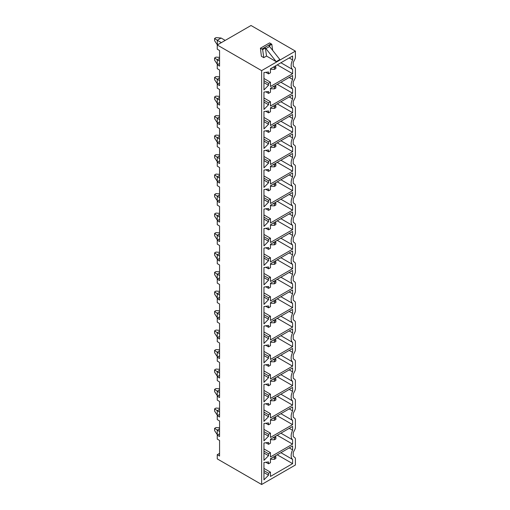 <?xml version="1.0" encoding="UTF-8"?>
<svg xmlns="http://www.w3.org/2000/svg" width="510" height="510" viewBox="0 0 510 510"><rect width="100%" height="100%" fill="white"/><g stroke="black" fill="none" stroke-linecap="round" stroke-linejoin="round"><path stroke-width="0.76" d="M251.022 25.5L217.254 44.995L261.63 70.622L295.405 51.121L251.022 25.5M261.394 56.278L263.778 57.655L266.532 56.068L265.398 48.023L262.65 49.61A3.411 1.97 -120 0 0 261.93 49.068L260.425 48.201L261.394 56.278M276.184 61.64L265.92 48.597L269.586 46.474L279.85 59.523L276.184 61.64L266.532 56.068M261.63 70.622L261.63 484.5L217.254 458.879L217.254 454.697L219.568 453.364M217.254 454.697L219.568 456.036L219.568 440.436L217.254 439.104L217.254 435.202L219.568 433.863M217.254 435.202L219.568 436.541L219.568 420.941L217.254 419.603L217.254 415.707L219.568 414.369M217.254 415.707L219.568 417.04L219.568 401.447L217.254 400.108L217.254 396.213L219.568 394.874M217.254 396.213L219.568 397.545L219.568 381.952L217.254 380.613L217.254 376.711L219.568 375.379M217.254 376.711L219.568 378.05L219.568 362.451L217.254 361.118L217.254 357.217L219.568 355.878M217.254 357.217L219.568 358.555L219.568 342.956L217.254 341.617L217.254 337.722L219.568 336.383M217.254 337.722L219.568 339.054L219.568 323.461L217.254 322.122L217.254 318.221L219.568 316.888M217.254 318.221L219.568 319.56L219.568 303.966L217.254 302.628L217.254 298.726L219.568 297.394M217.254 298.726L219.568 300.065L219.568 284.465L217.254 283.133L217.254 279.231L219.568 277.893M217.254 279.231L219.568 280.57L219.568 264.97L217.254 263.632L217.254 259.737L219.568 258.398M217.254 259.737L219.568 261.069L219.568 245.476L217.254 244.137L217.254 240.235L219.568 238.903M217.254 240.235L219.568 241.574L219.568 225.981L217.254 224.642L217.254 220.741L219.568 219.408M217.254 220.741L219.568 222.079L219.568 206.48L217.254 205.147L217.254 201.246L219.568 199.907M217.254 201.246L219.568 202.585L219.568 186.985L217.254 185.646L217.254 181.751L219.568 180.412M217.254 181.751L219.568 183.084L219.568 167.49L217.254 166.152L217.254 162.25L219.568 160.918M217.254 162.25L219.568 163.589L219.568 147.996L217.254 146.657L217.254 142.755L219.568 141.417M217.254 142.755L219.568 144.094L219.568 128.494L217.254 127.162L217.254 123.261L219.568 121.922M217.254 123.261L219.568 124.599L219.568 109L217.254 107.661L217.254 103.766L219.568 102.427M217.254 103.766L219.568 105.098L219.568 89.505L217.254 88.166L217.254 84.265L219.568 82.932M217.254 44.995L217.254 49.177L219.568 50.509L219.568 66.109L217.254 64.77L219.568 63.431M217.254 64.77L217.254 68.671L219.568 70.01L219.568 85.603L217.254 84.265M295.405 51.121L295.405 57.196A3.411 1.97 120 0 1 294.837 59.313L293.231 62.443L293.231 66.262L294.837 67.537A3.411 1.97 120 0 1 295.405 69.003L295.405 76.691A3.411 1.97 120 0 1 294.837 78.814L293.231 81.938L293.231 85.763L294.837 87.031A3.411 1.97 120 0 1 295.405 88.498L295.405 96.186A3.411 1.97 120 0 1 294.837 98.309L293.231 101.433L293.231 105.258L294.837 106.533A3.411 1.97 120 0 1 295.405 107.999L295.405 115.687A3.411 1.97 120 0 1 294.837 117.804L293.231 120.934L293.231 124.752L294.837 126.027A3.411 1.97 120 0 1 295.405 127.494L295.405 135.182A3.411 1.97 120 0 1 294.837 137.298L293.231 140.428L293.231 144.247L294.837 145.522A3.411 1.97 120 0 1 295.405 146.988L295.405 154.677A3.411 1.97 120 0 1 294.837 156.799L293.231 159.923L293.231 163.748L294.837 165.017A3.411 1.97 120 0 1 295.405 166.483L295.405 174.171A3.411 1.97 120 0 1 294.837 176.294L293.231 179.418L293.231 183.243L294.837 184.518A3.411 1.97 120 0 1 295.405 185.984L295.405 193.672A3.411 1.97 120 0 1 294.837 195.789L293.231 198.919L293.231 202.738L294.837 204.013A3.411 1.97 120 0 1 295.405 205.479L295.405 213.167A3.411 1.97 120 0 1 294.837 215.29L293.231 218.414L293.231 222.232L294.837 223.507A3.411 1.97 120 0 1 295.405 224.974L295.405 232.662A3.411 1.97 120 0 1 294.837 234.785L293.231 237.909L293.231 241.734L294.837 243.002A3.411 1.97 120 0 1 295.405 244.475L295.405 252.157A3.411 1.97 120 0 1 294.837 254.28L293.231 257.41L293.231 261.228L294.837 262.503A3.411 1.97 120 0 1 295.405 263.97L295.405 271.658A3.411 1.97 120 0 1 294.837 273.774L293.231 276.904L293.231 280.723L294.837 281.998A3.411 1.97 120 0 1 295.405 283.464L295.405 291.153A3.411 1.97 120 0 1 294.837 293.275L293.231 296.399L293.231 300.218L294.837 301.493A3.411 1.97 120 0 1 295.405 302.959L295.405 310.647A3.411 1.97 120 0 1 294.837 312.77L293.231 315.894L293.231 319.719L294.837 320.994A3.411 1.97 120 0 1 295.405 322.46L295.405 330.142A3.411 1.97 120 0 1 294.837 332.265L293.231 335.395L293.231 339.214L294.837 340.489A3.411 1.97 120 0 1 295.405 341.955L295.405 349.643A3.411 1.97 120 0 1 294.837 351.76L293.231 354.89L293.231 358.708L294.837 359.983A3.411 1.97 120 0 1 295.405 361.45L295.405 369.138A3.411 1.97 120 0 1 294.837 371.261L293.231 374.385L293.231 378.203L294.837 379.478A3.411 1.97 120 0 1 295.405 380.944L295.405 388.633A3.411 1.97 120 0 1 294.837 390.756L293.231 393.879L293.231 397.704L294.837 398.979A3.411 1.97 120 0 1 295.405 400.446L295.405 408.127A3.411 1.97 120 0 1 294.837 410.25L293.231 413.38L293.231 417.199L294.837 418.474A3.411 1.97 120 0 1 295.405 419.94L295.405 427.629A3.411 1.97 120 0 1 294.837 429.745L293.231 432.875L293.231 436.694L294.837 437.969A3.411 1.97 120 0 1 295.405 439.435L295.405 447.123A3.411 1.97 120 0 1 294.837 449.246L293.231 452.37L293.231 456.189L294.837 457.464A3.411 1.97 120 0 1 295.405 458.93L295.405 465.005L261.63 484.5M219.568 428.853L217.254 430.191L217.254 434.647L217.732 434.922M217.254 434.647L214.595 430.606L214.595 428.381L219.568 431.524M219.568 427.833L216.042 427.546L214.595 428.381M221.353 42.63L217.254 40.264L217.489 44.854M217.254 44.721L214.595 40.679L214.595 38.454L217.254 40.264L221.11 38.033L216.042 37.612L214.595 38.454M225.21 40.398L221.11 38.033M292.606 459.427L292.606 463.641L270.459 476.423L270.459 472.164L268.534 473.274L268.534 475.18L263.95 479.865L263.95 462.513L268.534 461.901L268.534 463.807L270.459 462.691L270.459 458.707L292.606 445.925L292.606 449.858A9.416 5.438 120 0 0 292.606 459.427L280.908 452.676M292.606 439.932L292.606 444.14L270.459 456.928L270.459 452.663L268.534 453.779L268.534 455.685L263.95 460.364L263.95 443.011L268.534 442.406L268.534 444.312L270.459 443.196L270.459 439.212L292.606 426.43L292.606 430.363A9.416 5.438 120 0 0 292.606 439.932L280.908 433.181M292.606 420.438L292.606 424.645L270.459 437.433L270.459 433.168L268.534 434.284L268.534 436.19L263.95 440.869L263.95 423.517L268.534 422.905L268.534 424.811L270.459 423.702L270.459 419.717L292.606 406.935L292.606 410.862A9.416 5.438 120 0 0 292.606 420.438L280.908 413.686M292.606 400.936L292.606 405.15L270.459 417.932L270.459 413.674L268.534 414.789L268.534 416.695L263.95 421.375L263.95 404.022L268.534 403.41L268.534 405.316L270.459 404.2L270.459 400.222L292.606 387.434L292.606 391.368A9.416 5.438 120 0 0 292.606 400.936L280.908 394.185M292.606 381.442L292.606 385.656L270.459 398.438L270.459 394.179L268.534 395.288L268.534 397.194L263.95 401.88L263.95 384.527L268.534 383.915L268.534 385.821L270.459 384.706L270.459 380.721L292.606 367.939L292.606 371.873A9.416 5.438 120 0 0 292.606 381.442L280.908 374.691M292.606 361.947L292.606 366.154L270.459 378.943L270.459 374.678L268.534 375.793L268.534 377.7L263.95 382.379L263.95 365.026L268.534 364.414L268.534 366.327L270.459 365.211L270.459 361.227L292.606 348.445L292.606 352.378A9.416 5.438 120 0 0 292.606 361.947L280.908 355.196M292.606 342.452L292.606 346.66L270.459 359.442L270.459 355.183L268.534 356.299L268.534 358.205L263.95 362.884L263.95 345.531L268.534 344.919L268.534 346.825L270.459 345.716L270.459 341.732L292.606 328.95L292.606 332.877A9.416 5.438 120 0 0 292.606 342.452L280.908 335.701M292.606 322.951L292.606 327.165L270.459 339.947L270.459 335.688L268.534 336.804L268.534 338.71L263.95 343.389L263.95 326.037L268.534 325.425L268.534 327.331L270.459 326.215L270.459 322.237L292.606 309.449L292.606 313.382A9.416 5.438 120 0 0 292.606 322.951L280.908 316.2M292.606 303.456L292.606 307.67L270.459 320.452L270.459 316.194L268.534 317.303L268.534 319.209L263.95 323.895L263.95 306.542L268.534 305.93L268.534 307.836L270.459 306.72L270.459 302.736L292.606 289.954L292.606 293.887A9.416 5.438 120 0 0 292.606 303.456L280.908 296.705M292.606 283.962L292.606 288.169L270.459 300.957L270.459 296.692L268.534 297.808L268.534 299.714L263.95 304.394L263.95 287.041L268.534 286.429L268.534 288.341L270.459 287.226L270.459 283.241L292.606 270.459L292.606 274.393A9.416 5.438 120 0 0 292.606 283.962L280.908 277.21M292.606 264.467L292.606 268.674L270.459 281.456L270.459 277.198L268.534 278.313L268.534 280.219L263.95 284.899L263.95 267.546L268.534 266.934L268.534 268.84L270.459 267.731L270.459 263.747L292.606 250.958L292.606 254.892A9.416 5.438 120 0 0 292.606 264.467L280.908 257.716M292.606 244.966L292.606 249.18L270.459 261.962L270.459 257.703L268.534 258.819L268.534 260.725L263.95 265.404L263.95 248.051L268.534 247.439L268.534 249.345L270.459 248.23L270.459 244.252L292.606 231.463L292.606 235.397A9.416 5.438 120 0 0 292.606 244.966L280.908 238.215M292.606 225.471L292.606 229.685L270.459 242.467L270.459 238.202L268.534 239.317L268.534 241.224L263.95 245.909L263.95 228.55L268.534 227.944L268.534 229.851L270.459 228.735L270.459 224.751L292.606 211.969L292.606 215.902A9.416 5.438 120 0 0 292.606 225.471L280.908 218.72M292.606 205.976L292.606 210.184L270.459 222.972L270.459 218.707L268.534 219.823L268.534 221.729L263.95 226.408L263.95 209.055L268.534 208.443L268.534 210.356L270.459 209.24L270.459 205.256L292.606 192.474L292.606 196.407A9.416 5.438 120 0 0 292.606 205.976L280.908 199.225M292.606 186.481L292.606 190.689L270.459 203.471L270.459 199.212L268.534 200.328L268.534 202.234L263.95 206.913L263.95 189.561L268.534 188.949L268.534 190.855L270.459 189.745L270.459 185.761L292.606 172.973L292.606 176.906A9.416 5.438 120 0 0 292.606 186.481L280.908 179.73M292.606 166.98L292.606 171.194L270.459 183.976L270.459 179.718L268.534 180.827L268.534 182.739L263.95 187.419L263.95 170.066L268.534 169.454L268.534 171.36L270.459 170.244L270.459 166.266L292.606 153.478L292.606 157.411A9.416 5.438 120 0 0 292.606 166.98L280.908 160.229M292.606 147.486L292.606 151.7L270.459 164.481L270.459 160.216L268.534 161.332L268.534 163.238L263.95 167.924L263.95 150.565L268.534 149.959L268.534 151.865L270.459 150.75L270.459 146.765L292.606 133.983L292.606 137.917A9.416 5.438 120 0 0 292.606 147.486L280.908 140.734M292.606 127.991L292.606 132.198L270.459 144.987L270.459 140.722L268.534 141.837L268.534 143.743L263.95 148.423L263.95 131.07L268.534 130.458L268.534 132.37L270.459 131.255L270.459 127.27L292.606 114.489L292.606 118.422A9.416 5.438 120 0 0 292.606 127.991L280.908 121.24M292.606 108.496L292.606 112.704L270.459 125.485L270.459 121.227L268.534 122.343L268.534 124.249L263.95 128.928L263.95 111.575L268.534 110.963L268.534 112.869L270.459 111.76L270.459 107.776L292.606 94.987L292.606 98.921A9.416 5.438 120 0 0 292.606 108.496L280.908 101.739M292.606 88.995L292.606 93.209L270.459 105.991L270.459 101.732L268.534 102.841L268.534 104.754L263.95 109.433L263.95 92.08L268.534 91.468L268.534 93.375L270.459 92.259L270.459 88.275L292.606 75.493L292.606 79.426A9.416 5.438 120 0 0 292.606 88.995L280.908 82.244M292.606 69.5L292.606 73.714L270.459 86.496L270.459 82.231L268.534 83.347L268.534 85.253L263.95 89.939L263.95 72.579L268.534 71.974L268.534 73.88L270.459 72.764L270.459 68.78L292.606 55.998L292.606 59.931A9.416 5.438 120 0 0 292.606 69.5L280.908 62.749M219.568 61.092L217.254 59.759L217.254 64.215L217.732 64.489M217.254 64.215L214.595 60.174L214.595 57.949L217.254 59.759L219.568 58.42M219.568 57.401L216.042 57.114L214.595 57.949M219.568 80.593L217.254 79.254L217.254 83.71L217.732 83.991M217.254 83.71L214.595 79.675L214.595 77.444L217.254 79.254L219.568 77.915M219.568 76.902L216.042 76.608L214.595 77.444M219.568 100.087L217.254 98.749L217.254 103.205L217.732 103.485M217.254 103.205L214.595 99.169L214.595 96.938L217.254 98.749L219.568 97.416M219.568 96.396L216.042 96.103L214.595 96.938M219.568 119.582L217.254 118.25L217.254 122.706L217.732 122.98M217.254 122.706L214.595 118.664L214.595 116.439L217.254 118.25L219.568 116.911M219.568 115.891L216.042 115.604L214.595 116.439M219.568 139.083L217.254 137.745L217.254 142.201L217.732 142.481M217.254 142.201L214.595 138.159L214.595 135.934L217.254 137.745L219.568 136.406M219.568 135.386L216.042 135.099L214.595 135.934M219.568 158.578L217.254 157.239L217.254 161.695L217.732 161.976M217.254 161.695L214.595 157.66L214.595 155.429L217.254 157.239L219.568 155.901M219.568 154.887L216.042 154.594L214.595 155.429M219.568 178.073L217.254 176.734L217.254 181.19L217.732 181.471M217.254 181.19L214.595 177.155L214.595 174.924L217.254 176.734L219.568 175.402M219.568 174.382L216.042 174.088L214.595 174.924M219.568 197.568L217.254 196.235L217.254 200.691L217.732 200.965M217.254 200.691L214.595 196.65L214.595 194.425L217.254 196.235L219.568 194.897M219.568 193.876L216.042 193.59L214.595 194.425M219.568 217.069L217.254 215.73L217.254 220.186L217.732 220.467M217.254 220.186L214.595 216.144L214.595 213.919L217.254 215.73L219.568 214.391M219.568 213.371L216.042 213.084L214.595 213.919M219.568 236.563L217.254 235.225L217.254 239.681L217.732 239.961M217.254 239.681L214.595 235.645L214.595 233.414L217.254 235.225L219.568 233.886M219.568 232.872L216.042 232.579L214.595 233.414M219.568 256.058L217.254 254.719L217.254 259.176L217.732 259.456M217.254 259.176L214.595 255.14L214.595 252.909L217.254 254.719L219.568 253.387M219.568 252.367L216.042 252.074L214.595 252.909M219.568 275.553L217.254 274.221L217.254 278.677L217.732 278.951M217.254 278.677L214.595 274.635L214.595 272.41L217.254 274.221L219.568 272.882M219.568 271.862L216.042 271.575L214.595 272.41M219.568 295.054L217.254 293.715L217.254 298.171L217.732 298.452M217.254 298.171L214.595 294.13L214.595 291.905L217.254 293.715L219.568 292.377M219.568 291.357L216.042 291.07L214.595 291.905M219.568 314.549L217.254 313.21L217.254 317.666L217.732 317.947M217.254 317.666L214.595 313.631L214.595 311.4L217.254 313.21L219.568 311.871M219.568 310.858L216.042 310.565L214.595 311.4M219.568 334.044L217.254 332.705L217.254 337.161L217.732 337.442M217.254 337.161L214.595 333.126L214.595 330.894L217.254 332.705L219.568 331.372M219.568 330.353L216.042 330.059L214.595 330.894M219.568 353.538L217.254 352.206L217.254 356.662L217.732 356.936M217.254 356.662L214.595 352.62L214.595 350.395L217.254 352.206L219.568 350.867M219.568 349.847L216.042 349.56L214.595 350.395M219.568 373.039L217.254 371.701L217.254 376.157L217.732 376.437M217.254 376.157L214.595 372.115L214.595 369.89L217.254 371.701L219.568 370.362M219.568 369.342L216.042 369.055L214.595 369.89M219.568 392.534L217.254 391.195L217.254 395.652L217.732 395.932M217.254 395.652L214.595 391.616L214.595 389.385L217.254 391.195L219.568 389.857M219.568 388.843L216.042 388.55L214.595 389.385M219.568 412.029L217.254 410.69L217.254 415.146L217.732 415.427M217.254 415.146L214.595 411.111L214.595 408.88L217.254 410.69L219.568 409.358M219.568 408.338L216.042 408.045L214.595 408.88M292.606 449.858L289.195 447.888M292.606 463.641L277.262 454.78M270.459 472.164L263.95 468.403M268.534 473.274L263.95 470.628M268.534 475.18L263.95 472.534M268.534 463.807L265.85 462.258M273.379 457.024L274.418 457.623L274.418 459.293L275.865 458.458L275.865 456.788L274.418 457.623M270.459 459.185L274.418 459.293M275.323 455.902L275.865 456.788M292.606 430.363L289.195 428.394M292.606 444.14L277.262 435.285M270.459 452.663L263.95 448.908M268.534 453.779L263.95 451.133M268.534 455.685L263.95 453.039M268.534 444.312L265.85 442.763M273.379 437.529L274.418 438.128L274.418 439.798L275.865 438.963L275.865 437.293L274.418 438.128M270.459 439.69L274.418 439.798M275.323 436.407L275.865 437.293M292.606 410.862L289.195 408.899M292.606 424.645L277.262 415.79M270.459 433.168L263.95 429.407M268.534 434.284L263.95 431.639M268.534 436.19L263.95 433.545M268.534 424.811L265.85 423.262M273.379 418.034L274.418 418.627L274.418 420.304L275.865 419.469L275.865 417.792L274.418 418.627M270.459 420.195L274.418 420.304M275.323 416.912L275.865 417.792M292.606 391.368L289.195 389.404M292.606 405.15L277.262 396.295M270.459 413.674L263.95 409.912M268.534 414.789L263.95 412.144M268.534 416.695L263.95 414.05M268.534 405.316L265.85 403.767M273.379 398.533L274.418 399.132L274.418 400.803L275.865 399.967L275.865 398.297L274.418 399.132M270.459 400.694L274.418 400.803M275.323 397.411L275.865 398.297M292.606 371.873L289.195 369.903M292.606 385.656L277.262 376.794M270.459 394.179L263.95 390.418M268.534 395.288L263.95 392.643M268.534 397.194L263.95 394.549M268.534 385.821L265.85 384.272M273.379 379.038L274.418 379.638L274.418 381.308L275.865 380.473L275.865 378.803L274.418 379.638M270.459 381.2L274.418 381.308M275.323 377.916L275.865 378.803M292.606 352.378L289.195 350.408M292.606 366.154L277.262 357.3M270.459 374.678L263.95 370.917M268.534 375.793L263.95 373.148M268.534 377.7L263.95 375.054M268.534 366.327L265.85 364.778M273.379 359.544L274.418 360.143L274.418 361.813L275.865 360.978L275.865 359.308L274.418 360.143M270.459 361.705L274.418 361.813M275.323 358.422L275.865 359.308M292.606 332.877L289.195 330.913M292.606 346.66L277.262 337.805M270.459 355.183L263.95 351.422M268.534 356.299L263.95 353.653M268.534 358.205L263.95 355.559M268.534 346.825L265.85 345.276M273.379 340.049L274.418 340.642L274.418 342.318L275.865 341.483L275.865 339.807L274.418 340.642M270.459 342.21L274.418 342.318M275.323 338.927L275.865 339.807M292.606 313.382L289.195 311.419M292.606 327.165L277.262 318.31M270.459 335.688L263.95 331.927M268.534 336.804L263.95 334.152M268.534 338.71L263.95 336.064M268.534 327.331L265.85 325.782M273.379 320.548L274.418 321.147L274.418 322.817L275.865 321.982L275.865 320.312L274.418 321.147M270.459 322.709L274.418 322.817M275.323 319.426L275.865 320.312M292.606 293.887L289.195 291.918M292.606 307.67L277.262 298.809M270.459 316.194L263.95 312.432M268.534 317.303L263.95 314.657M268.534 319.209L263.95 316.563M268.534 307.836L265.85 306.287M273.379 301.053L274.418 301.652L274.418 303.322L275.865 302.487L275.865 300.817L274.418 301.652M270.459 303.214L274.418 303.322M275.323 299.931L275.865 300.817M292.606 274.393L289.195 272.423M292.606 288.169L277.262 279.314M270.459 296.692L263.95 292.931M268.534 297.808L263.95 295.162M268.534 299.714L263.95 297.069M268.534 288.341L265.85 286.792M273.379 281.558L274.418 282.157L274.418 283.828L275.865 282.993L275.865 281.322L274.418 282.157M270.459 283.719L274.418 283.828M275.323 280.436L275.865 281.322M292.606 254.892L289.195 252.928M292.606 268.674L277.262 259.82M270.459 277.198L263.95 273.436M268.534 278.313L263.95 275.668M268.534 280.219L263.95 277.574M268.534 268.84L265.85 267.291M273.379 262.057L274.418 262.656L274.418 264.333L275.865 263.498L275.865 261.821L274.418 262.656M270.459 264.225L274.418 264.333M275.323 260.941L275.865 261.821M292.606 235.397L289.195 233.433M292.606 249.18L277.262 240.325M270.459 257.703L263.95 253.942M268.534 258.819L263.95 256.167M268.534 260.725L263.95 258.079M268.534 249.345L265.85 247.796M273.379 242.562L274.418 243.162L274.418 244.832L275.865 243.997L275.865 242.326L274.418 243.162M270.459 244.723L274.418 244.832M275.323 241.44L275.865 242.326M292.606 215.902L289.195 213.932M292.606 229.685L277.262 220.824M270.459 238.202L263.95 234.447M268.534 239.317L263.95 236.672M268.534 241.224L263.95 238.578M268.534 229.851L265.85 228.301M273.379 223.068L274.418 223.667L274.418 225.337L275.865 224.502L275.865 222.832L274.418 223.667M270.459 225.229L274.418 225.337M275.323 221.946L275.865 222.832M292.606 196.407L289.195 194.438M292.606 210.184L277.262 201.329M270.459 218.707L263.95 214.946M268.534 219.823L263.95 217.177M268.534 221.729L263.95 219.083M268.534 210.356L265.85 208.807M273.379 203.573L274.418 204.172L274.418 205.842L275.865 205.007L275.865 203.337L274.418 204.172M270.459 205.734L274.418 205.842M275.323 202.451L275.865 203.337M292.606 176.906L289.195 174.943M292.606 190.689L277.262 181.834M270.459 199.212L263.95 195.451M268.534 200.328L263.95 197.682M268.534 202.234L263.95 199.588M268.534 190.855L265.85 189.306M273.379 184.072L274.418 184.671L274.418 186.348L275.865 185.506L275.865 183.836L274.418 184.671M270.459 186.233L274.418 186.348M275.323 182.956L275.865 183.836M292.606 157.411L289.195 155.448M292.606 171.194L277.262 162.339M270.459 179.718L263.95 175.956M268.534 180.827L263.95 178.181M268.534 182.739L263.95 180.094M268.534 171.36L265.85 169.811M273.379 164.577L274.418 165.176L274.418 166.846L275.865 166.011L275.865 164.341L274.418 165.176M270.459 166.738L274.418 166.846M275.323 163.455L275.865 164.341M292.606 137.917L289.195 135.947M292.606 151.7L277.262 142.838M270.459 160.216L263.95 156.462M268.534 161.332L263.95 158.686M268.534 163.238L263.95 160.593M268.534 151.865L265.85 150.316M273.379 145.082L274.418 145.681L274.418 147.352L275.865 146.517L275.865 144.846L274.418 145.681M270.459 147.243L274.418 147.352M275.323 143.96L275.865 144.846M292.606 118.422L289.195 116.452M292.606 132.198L277.262 123.343M270.459 140.722L263.95 136.96M268.534 141.837L263.95 139.192M268.534 143.743L263.95 141.098M268.534 132.37L265.85 130.815M273.379 125.587L274.418 126.187L274.418 127.857L275.865 127.022L275.865 125.352L274.418 126.187M270.459 127.749L274.418 127.857M275.323 124.465L275.865 125.352M292.606 98.921L289.195 96.957M292.606 112.704L277.262 103.849M270.459 121.227L263.95 117.466M268.534 122.343L263.95 119.697M268.534 124.249L263.95 121.603M268.534 112.869L265.85 111.32M273.379 106.086L274.418 106.686L274.418 108.362L275.865 107.521L275.865 105.85L274.418 106.686M270.459 108.248L274.418 108.362M275.323 104.971L275.865 105.85M292.606 79.426L289.195 77.463M292.606 93.209L277.262 84.354M270.459 101.732L263.95 97.971M268.534 102.841L263.95 100.196M268.534 104.754L263.95 102.108M268.534 93.375L265.85 91.825M273.379 86.592L274.418 87.191L274.418 88.861L275.865 88.026L275.865 86.356L274.418 87.191M270.459 88.753L274.418 88.861M275.323 85.47L275.865 86.356M292.606 59.931L289.195 57.961M292.606 73.714L277.262 64.853M270.459 82.231L263.95 78.476M268.534 83.347L263.95 80.701M268.534 85.253L263.95 82.607M268.534 73.88L265.85 72.331M273.379 67.097L274.418 67.696L274.418 69.366L275.865 68.531L275.865 66.861L274.418 67.696M270.459 69.258L274.418 69.366M275.323 65.975L275.865 66.861M263.778 57.655L262.65 49.61M265.92 48.597A3.411 1.97 -120 0 0 265.398 48.023M269.586 46.474A3.411 1.97 -120 0 0 269.07 45.906L271.817 44.319A3.411 1.97 -120 0 0 271.097 43.777L269.592 42.91L260.425 48.201M271.817 44.319L272.671 50.394M261.93 49.068L271.097 43.777"/></g></svg>
